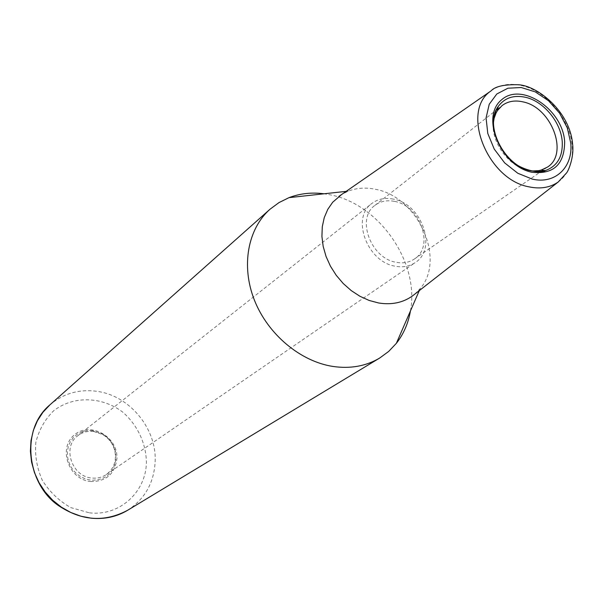 <?xml version="1.0" encoding="UTF-8"?>
<svg xmlns="http://www.w3.org/2000/svg" width="603" height="603" viewBox="0 0 603 603"><rect width="100%" height="100%" fill="white"/><g stroke="black" fill="none" stroke-linecap="round" stroke-linejoin="round"><path stroke-width="0.45" stroke-dasharray="3.02 2.26" d="M410.432 310.967C419.846 262.478 379.046 203.746 329.879 194.761L324.097 193.789M414.872 294.068L420.148 288.641C446.288 258.86 417.615 196.427 375.194 189.252C365.614 187.284 356.652 187.902 348.308 191.128L341.554 194.558M493.307 123.344C491.272 142.489 508.962 166.511 527.851 170.234M394.4 201.364C386.907 199.902 380.418 201.244 374.938 205.374C355.876 218.414 370.951 258.777 396.495 262.343C403.332 263.549 409.309 262.426 414.434 258.981C434.725 246.506 420.238 205.48 394.4 201.364M393.254 199.096C384.963 197.475 377.787 198.967 371.727 203.558C350.803 217.962 367.431 262.365 395.545 266.255C403.03 267.566 409.588 266.345 415.218 262.584C437.642 248.866 421.731 203.648 393.254 199.096M93.669 431.462C87.699 430.791 82.407 432.215 77.779 435.75C61.921 446.936 71.712 476.709 91.852 478.028C97.211 478.571 102.043 477.403 106.347 474.523C113.861 468.772 116.703 460.971 114.879 451.104C113.078 443.906 109.015 438.389 102.676 434.537L93.669 431.462M127.512 510.342C144.939 498.99 154.164 482.596 155.175 461.159C156.554 427.911 129.072 395.184 96.322 391.249C78.631 389.071 63.142 393.631 49.838 404.922M558.227 181.993C568.569 174.079 573.249 162.313 572.27 146.695C570.581 120.155 547.162 91.55 522.281 85.724C510.183 82.815 499.781 84.526 491.083 90.857M92.824 430.648L87.405 430.58L82.196 431.74L77.448 434.092L73.4 437.522L70.272 441.856L68.214 446.876L67.355 452.34L67.724 457.971L69.315 463.473L72.043 468.569L75.782 472.993L80.327 476.521L85.453 478.963L90.887 480.214C105.744 480.335 114.125 472.986 116.04 458.182L115.392 451.541C113.477 443.891 109.151 438.012 102.412 433.919L92.824 430.648M90.608 481.533C106.158 481.654 114.924 473.966 116.922 458.484C118.12 436.67 90.141 421.015 74.335 434.944C57.775 448.165 68.629 479.589 90.608 481.533M89.387 512.821C119.605 516.522 146.288 491.829 146.393 462.019C145.986 442.926 137.243 424.648 122.492 411.917C101.658 396.39 73.378 395.591 53.825 410.643C44.984 419.281 38.991 429.833 35.856 442.308C34.71 455.318 36.889 468.026 42.383 480.425C49.665 491.935 59.139 500.995 70.807 507.605L89.387 512.821M348.308 191.128L346.167 191.362M420.148 288.641L419.289 290.616M414.434 258.981L547.381 167.144M374.938 205.374L495.87 110.455M497.746 108.985L502.043 105.615M106.347 474.523L415.218 262.584M77.779 435.75L371.727 203.558M102.676 434.537L102.412 433.919C109.158 438.012 113.485 443.883 115.392 451.541L114.879 451.104"/><path stroke-width="0.9" d="M324.097 193.789C311.698 192.176 300.008 193.457 289.01 197.641L279.001 202.578L270.031 209.211C247.788 228.869 240.891 265.878 254.383 300.083C267.83 334.281 300.302 361.468 333.007 366.458C350.456 368.961 366.013 366.157 379.679 358.039L388.671 351.436L396.352 343.333C403.603 334.077 408.299 323.291 410.432 310.967M341.554 194.558L332.713 202.216L327.783 209.339L324.263 217.585L322.288 226.698L321.919 236.414L323.185 246.446L326.057 256.479L330.452 266.202L336.24 275.315L343.243 283.531L351.232 290.601L359.976 296.299L369.179 300.46L378.578 302.97C391.505 305.065 402.759 302.759 412.324 296.058L414.872 294.068M527.851 170.234L532.879 170.951L538.607 170.657L541.29 170.038L547.381 167.144C569.044 153.908 551.587 107.575 523.2 101.922C514.947 99.992 507.892 101.221 502.043 105.615L497.483 110.568L496.096 112.957L494.106 118.346L493.307 123.344M127.512 510.342C104.364 522.605 81.217 520.932 58.076 505.306C26.984 483.696 20.148 429.562 49.838 404.922L42.934 412.271L37.386 420.826L33.369 430.354L31.017 440.597L30.406 451.263L31.567 462.049L34.477 472.639L39.059 482.732L45.187 492.018L52.68 500.226L61.318 507.123L70.845 512.512L80.975 516.243L91.415 518.218C104.598 519.432 116.635 516.801 127.512 510.342L379.679 358.039M558.227 181.993L566.473 173.016C568.222 171.395 574.365 156.991 572.586 143.959C569.85 111.186 537.175 85.611 518.429 84.752C504.221 84.36 495.108 86.395 491.083 90.857C460.308 110.816 487.126 179.739 529.215 186.885C540.484 189.214 550.155 187.586 558.227 181.993L412.324 296.058M532.185 179.068C555.152 184.654 573.197 167.182 570.777 143.175L567.287 127.859L559.599 113.206L548.526 100.761L535.268 91.875L521.211 87.518L507.899 88.219L496.804 93.993L489.221 104.266L486.071 117.939L487.789 133.474L494.226 149.062L504.643 162.878L517.819 173.272L532.185 179.068M531.71 172.217C553.479 174.697 564.461 164.529 564.664 141.713C562.787 109.482 521.633 81.714 501.575 99.804C480.297 116.763 500.49 165.946 531.71 172.217M530.874 170.8L538.343 171.614L545.285 170.581C557.217 166.277 562.863 156.69 562.245 141.811C561.076 122.469 543.914 101.515 525.786 97.354C513.779 94.701 504.568 97.776 498.146 106.595C483.855 125.507 504.349 166.013 530.874 170.8M49.838 404.922L270.031 209.211M346.167 191.362L289.01 197.641M419.289 290.616L396.352 343.333M491.083 90.857L338.901 196.397M541.29 170.038L545.285 170.581C542.225 173.913 517.05 171.048 505.578 154.526C492.523 135.879 490.051 119.899 498.146 106.595L497.483 110.568M495.87 110.455L497.746 108.985"/></g></svg>
